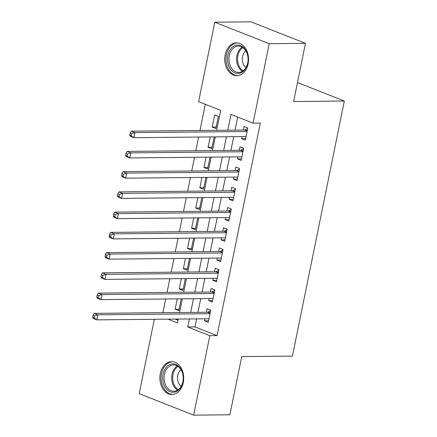 <?xml version="1.0" encoding="UTF-8"?>
<svg xmlns="http://www.w3.org/2000/svg" width="437" height="437" viewBox="0 0 437 437"><rect width="100%" height="100%" fill="white"/><g stroke="black" fill="none" stroke-linecap="round" stroke-linejoin="round"><path stroke-width="0.66" d="M248.129 63.797A16.426 11.919 89.4 0 1 236.81 75.694A16.426 11.919 89.4 0 1 225.17 54.74A16.426 11.919 89.4 0 1 236.488 42.842A16.426 11.919 89.4 0 1 248.129 63.797M183.261 382.621A16.426 11.919 89.4 0 1 171.949 394.518A16.426 11.919 89.4 0 1 160.303 373.564A16.426 11.919 89.4 0 1 171.621 361.667A16.426 11.919 89.4 0 1 183.261 382.621M216.626 130.33L220.69 110.37L198.611 101.663L214.775 22.211L251.002 21.85L305.458 43.334L293.615 101.531L344.329 101.029L292.435 356.089L241.721 356.592L229.878 414.789L193.657 415.15L139.201 393.666L154.332 319.305M205.303 104.301L199.977 130.494M198.644 137.043L195.858 150.738M194.525 157.287L191.739 170.982M190.406 177.531L187.62 191.22M186.288 197.775L183.502 211.464M182.169 218.019L179.383 231.708M178.05 238.258L175.264 251.952M173.931 258.502L171.146 272.196M169.813 278.746L167.027 292.44M165.694 298.99L162.908 312.679M242.054 136.617L241.639 138.666L245.315 140.119L247.79 127.975L244.108 126.522L243.387 130.062M237.936 156.861L237.52 158.91L241.197 160.363L243.671 148.214L239.989 146.766L239.268 150.306M233.817 177.1L233.402 179.154L237.078 180.607L239.552 168.458L235.871 167.005L235.15 170.55M229.698 197.344L229.283 199.398L232.959 200.845L235.434 188.702L231.752 187.249L231.031 190.794M225.579 217.588L225.164 219.642L228.841 221.089L231.315 208.946L227.633 207.493L226.912 211.038M221.461 237.832L221.046 239.88L224.722 241.333L227.196 229.19L223.515 227.737L222.794 231.277M217.342 258.076L216.927 260.124L220.603 261.577L223.078 249.429L219.396 247.981L218.675 251.521M213.223 278.314L212.808 280.368L216.49 281.821L218.959 269.673L215.277 268.225L214.556 271.765M209.105 298.558L208.689 300.612L212.371 302.065L214.84 289.917L211.158 288.464L210.437 292.009M179.121 309.205L175.133 309.243L177.247 298.875M183.24 288.961L179.252 288.999L181.366 278.631M187.353 268.717L183.371 268.755L185.479 258.387M191.472 248.473L187.489 248.511L189.598 238.149M195.59 228.229L191.608 228.272L193.717 217.905M199.709 207.99L195.727 208.028L197.835 197.661M203.828 187.746L199.846 187.784L201.954 177.417M207.946 167.502L203.964 167.54L206.073 157.173M212.065 147.258L208.083 147.296L210.192 136.928M175.171 319.097L177.996 320.212M175.133 309.243L178.815 310.696L181.229 298.837M179.252 288.999L182.934 290.452L185.348 278.593M183.371 268.755L187.052 270.208L189.467 258.349M187.489 248.511L191.171 249.964L193.586 238.105M191.608 228.272L195.29 229.72L197.699 217.866M195.727 208.028L199.409 209.481L201.818 197.622M199.846 187.784L203.527 189.237L205.936 177.378M203.964 167.54L207.646 168.993L210.055 157.134M208.083 147.296L211.765 148.749L214.174 136.89M215.883 128.505L218.353 116.362L214.671 114.909L212.202 127.058L215.883 128.505M196.623 318.884L194.989 326.914L217.069 335.627L260.31 123.076L253.067 123.147L230.993 114.434L227.781 130.221M237.684 117.078L235.024 130.144M233.691 136.699L230.905 150.388M229.572 156.943L226.787 170.632M225.454 177.187L222.668 190.876M221.335 197.426L218.549 211.12M217.216 217.67L214.43 231.364M213.098 237.914L210.312 251.603M208.979 258.158L206.193 271.847M204.86 278.402L202.074 292.091M200.741 298.64L197.956 312.335M204.986 318.802L204.571 320.856L208.252 322.304L210.721 310.161L207.04 308.708L206.319 312.253M344.329 101.029L297.477 82.544M305.458 43.334L269.23 43.689L253.067 123.147M214.775 22.211L269.23 43.689M217.069 335.627L209.82 335.698L193.657 415.15M189.379 318.955L187.746 326.985L209.82 335.698M226.448 136.77L223.662 150.459M222.329 157.014L219.543 170.703M218.21 177.258L215.425 190.947M214.092 197.497L211.306 211.191M209.973 217.741L207.187 231.435M205.854 237.985L203.068 251.679M201.736 258.229L198.95 271.918M197.617 278.473L194.831 292.162M193.498 298.717L190.712 312.406M167.928 319.168L177.444 322.921L178.23 319.07M179.563 312.515L182.349 298.826M183.682 292.271L186.462 278.582M187.801 272.033L190.581 258.338M191.914 251.788L194.7 238.094M196.033 231.544L198.819 217.85M200.151 211.3L202.937 197.611M204.27 191.056L207.056 177.367M208.389 170.812L211.175 157.123M212.508 150.574L215.294 136.879M194.989 326.914L187.746 326.985M208.553 320.813L204.571 320.856M216.184 127.014L212.202 127.058M212.672 300.574L208.689 300.612M216.79 280.33L212.808 280.368M220.909 260.086L216.927 260.124M225.028 239.842L221.046 239.88M229.146 219.598L225.164 219.642M233.265 199.359L229.283 199.398M237.384 179.115L233.402 179.154M241.503 158.871L237.52 158.91M245.621 138.627L241.639 138.666M210.088 313.269L207.482 312.242L94.174 313.362L97.855 314.815L210 313.7M94.556 315.913L97.855 314.815L96.823 319.873L93.147 318.42L92.671 317.36L94.146 317.939L94.556 315.913L93.086 315.334L92.671 317.36M208.973 318.764L96.823 319.873L94.146 317.939M207.482 312.242A2.109 1.387 111.5 0 0 208.05 312.089L210.596 310.783M94.174 313.362L93.086 315.334M182.879 381.998A14.213 10.313 89.4 0 1 170.162 391.743A14.213 10.313 89.4 0 1 163.006 374.165A14.213 10.313 89.4 0 1 175.723 364.42A14.213 10.313 89.4 0 1 182.879 381.998M164.47 374.443A13.165 9.554 -90.6 0 0 173.8 391.235A13.165 9.554 -90.6 0 0 182.868 381.703A13.165 9.554 -90.6 0 0 173.538 364.911A13.165 9.554 -90.6 0 0 164.47 374.443M181 369.707A9.374 6.801 -90.6 0 0 177.695 375.388A9.374 6.801 -90.6 0 0 181.164 386.297M172.986 361.76A16.322 11.843 -90.6 0 0 172.779 361.76A16.322 11.843 -90.6 0 0 161.537 373.58A16.322 11.843 -90.6 0 0 173.107 394.403A16.322 11.843 -90.6 0 0 173.309 394.398L173.107 394.403M240.366 73.045A14.213 10.313 89.4 0 1 227.814 62.693A14.213 10.313 89.4 0 1 235.248 45.459A14.213 10.313 89.4 0 1 247.801 55.816A14.213 10.313 89.4 0 1 240.366 73.045M236.166 46.475A13.165 9.554 -90.6 0 0 229.064 60.896A13.165 9.554 -90.6 0 0 238.662 72.411A13.165 9.554 -90.6 0 0 240.902 72.018A13.165 9.554 -90.6 0 0 248.003 57.597A13.165 9.554 -90.6 0 0 238.405 46.087A13.165 9.554 -90.6 0 0 236.166 46.475M245.867 50.878A9.374 6.801 -90.6 0 0 242.311 59.208A9.374 6.801 -90.6 0 0 246.031 67.467M237.854 42.935A16.322 11.843 -90.6 0 0 237.646 42.935A16.322 11.843 -90.6 0 0 234.871 43.416A16.322 11.843 -90.6 0 0 226.066 61.3A16.322 11.843 -90.6 0 0 237.968 75.574A16.322 11.843 -90.6 0 0 238.176 75.568L237.968 75.574M214.206 293.025L211.601 291.998L98.292 293.118L101.974 294.571L214.119 293.462M98.675 295.674L101.974 294.571L100.942 299.629L97.26 298.181L96.79 297.116L98.265 297.695L98.675 295.674L97.205 295.09L96.79 297.116M213.087 298.52L100.942 299.629L98.265 297.695M211.601 291.998A2.109 1.387 111.5 0 0 212.169 291.845L214.714 290.539M98.292 293.118L97.205 295.09M218.325 272.781L215.72 271.754L102.411 272.874L106.093 274.327L218.238 273.218M102.793 275.43L106.093 274.327L105.06 279.39L101.379 277.937L100.909 276.872L102.384 277.451L102.793 275.43L101.324 274.846L100.909 276.872M217.205 278.276L105.06 279.39L102.384 277.451M215.72 271.754A2.109 1.387 111.5 0 0 216.288 271.601L218.833 270.295M102.411 272.874L101.324 274.846M222.444 252.537L219.838 251.51L106.53 252.635L110.206 254.083L222.357 252.974M106.912 255.186L110.206 254.083L109.179 259.146L105.497 257.693L105.027 256.628L106.502 257.207L106.912 255.186L105.443 254.607L105.027 256.628M221.324 258.032L109.179 259.146L106.502 257.207M219.838 251.51A2.109 1.387 111.5 0 0 220.406 251.357L222.952 250.051M106.53 252.635L105.443 254.607M226.563 232.298L223.952 231.266L110.648 232.391L114.325 233.839L226.475 232.73M111.031 234.942L114.325 233.839L113.298 238.902L109.616 237.449L109.146 236.384L110.621 236.969L111.031 234.942L109.561 234.363L109.146 236.384M225.443 237.794L113.298 238.902L110.621 236.969M223.952 231.266A2.109 1.387 111.5 0 0 224.525 231.118L227.071 229.807M110.648 232.391L109.561 234.363M230.681 212.054L228.07 211.022L114.767 212.147L118.443 213.6L230.594 212.486M115.15 214.698L118.443 213.6L117.416 218.658L113.735 217.205L113.265 216.146L114.74 216.725L115.15 214.698L113.68 214.119L113.265 216.146M229.562 217.55L117.416 218.658L114.74 216.725M228.07 211.022A2.109 1.387 111.5 0 0 228.644 210.874L231.189 209.569M114.767 212.147L113.68 214.119M234.8 191.81L232.189 190.783L118.886 191.903L122.562 193.356L234.713 192.242M119.268 194.454L122.562 193.356L121.535 198.414L117.853 196.967L117.384 195.902L118.853 196.481L119.268 194.454L117.793 193.875L117.384 195.902M233.68 197.305L121.535 198.414L118.853 196.481M232.189 190.783A2.109 1.387 111.5 0 0 232.763 190.63L235.308 189.325M118.886 191.903L117.793 193.875M238.919 171.566L236.308 170.539L123.005 171.659L126.681 173.112L238.831 172.003M123.387 174.216L126.681 173.112L125.654 178.17L121.972 176.723L121.502 175.658L122.972 176.237L123.387 174.216L121.912 173.631L121.502 175.658M237.799 177.061L125.654 178.17L122.972 176.237M236.308 170.539A2.109 1.387 111.5 0 0 236.881 170.386L239.421 169.081M123.005 171.659L121.912 173.631M243.038 151.322L240.426 150.295L127.123 151.415L130.8 152.868L242.95 151.759M127.506 153.971L130.8 152.868L129.773 157.932L126.091 156.479L125.621 155.414L127.091 155.993L127.506 153.971L126.031 153.392L125.621 155.414M241.918 156.817L129.773 157.932L127.091 155.993M240.426 150.295A2.109 1.387 111.5 0 0 241 150.142L243.54 148.837M127.123 151.415L126.031 153.392M247.156 131.084L244.545 130.051L131.242 131.176L134.918 132.624L247.069 131.515M131.624 133.727L134.918 132.624L133.891 137.688L130.21 136.235L129.74 135.17L131.209 135.754L131.624 133.727L130.15 133.148L129.74 135.17M246.036 136.579L133.891 137.688L131.209 135.754M244.545 130.051A2.109 1.387 111.5 0 0 245.119 129.898L247.659 128.593M131.242 131.176L130.15 133.148M210.159 312.919L208.05 312.089M177.564 390.126A13.165 9.554 89.4 0 1 172.02 374.372A13.165 9.554 89.4 0 1 177.324 365.949M178.039 366.414A12.733 9.237 -90.6 0 0 173.036 374.482A12.733 9.237 -90.6 0 0 178.274 389.646M242.426 71.302A13.165 9.554 89.4 0 1 236.532 59.268A13.165 9.554 89.4 0 1 242.191 47.12M242.906 47.584A12.733 9.237 -90.6 0 0 237.564 59.257A12.733 9.237 -90.6 0 0 243.136 70.821M214.277 292.675L212.169 291.845M218.396 272.431L216.288 271.601M222.515 252.193L220.406 251.357M226.634 231.949L224.525 231.118M230.752 211.705L228.644 210.874M234.871 191.461L232.763 190.63M238.99 171.217L236.881 170.386M243.109 150.978L241 150.142M247.227 130.734L245.119 129.898"/></g></svg>
